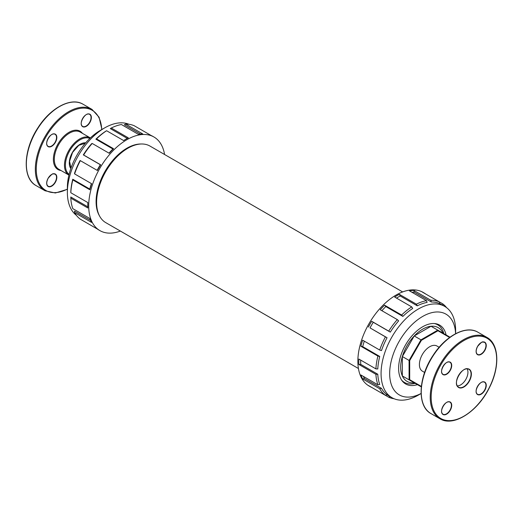 <?xml version="1.0" encoding="UTF-8"?>
<svg xmlns="http://www.w3.org/2000/svg" width="523" height="523" viewBox="0 0 523 523"><rect width="100%" height="100%" fill="white"/><g stroke="black" fill="none" stroke-linecap="round" stroke-linejoin="round"><path stroke-width="0.78" d="M421.355 386.412L409.705 379.685L409.705 360.576L421.407 340.31L437.96 330.758L449.603 337.479M424.617 372.454L422.414 371.186A14.533 8.394 -60 0 1 422.414 354.404A14.533 8.394 -60 0 1 436.953 346.017L439.15 347.285M477.937 332.223C466.098 324.861 445.537 335.753 433.018 355.47C418.197 377.416 416.909 406.253 430.972 413.582L439.954 418.766L430.972 413.582A46.972 27.118 -60 0 1 430.972 359.34A46.972 27.118 -60 0 1 477.937 332.223L486.926 337.413A46.972 27.118 120 0 0 439.954 364.531A46.972 27.118 120 0 0 439.954 418.766L439.954 418.766C453.33 427.278 477.662 411.745 489.253 387.942C500.073 367.238 499.223 343.99 486.926 337.413M467.131 368.846A10.342 5.975 -60 0 1 465.803 379.45A10.342 5.975 -60 0 1 457.285 385.909M80.209 132.064L90.368 137.928A21.45 12.389 120 0 0 68.918 150.31A21.45 12.389 120 0 0 68.918 175.087L58.759 169.217A21.45 12.389 -60 0 1 58.759 144.446A21.45 12.389 -60 0 1 80.209 132.064L90.368 137.928M101.92 129.475L99.095 117.237L92.028 109.418L83.046 104.234C71.2 96.873 50.639 107.764 38.12 127.481C23.306 149.428 22.018 178.265 36.074 185.587A46.972 27.118 -60 0 1 36.074 131.351A46.972 27.118 -60 0 1 83.046 104.234L92.028 109.418A46.972 27.118 120 0 0 45.056 136.542A46.972 27.118 120 0 0 45.063 190.777L55.366 192.987L67.375 189.313M404.828 382.653A33.988 19.619 -60 0 1 403.475 382.333M437.13 324.031A33.988 19.619 -60 0 1 438.084 325.045M434.384 323.547A33.269 19.207 -60 0 1 437.699 324.816A33.269 19.207 -60 0 1 443.831 333.635M415.138 383.333A33.269 19.207 -60 0 1 404.436 382.437A33.269 19.207 -60 0 1 401.677 380.201M409.705 379.685L409.084 379.835L420.969 386.7L421.348 386.477M409.705 360.576L409.084 360.432L409.084 379.835L402.344 375.945L402.344 356.542L409.084 360.432L420.969 339.845L421.407 340.31M437.96 330.758L437.777 330.137L420.969 339.845L414.229 335.956L431.037 326.254L449.662 337.002L449.662 337.44M402.344 375.945A31.06 17.932 -60 0 0 407.084 381.411A31.06 17.932 -60 0 0 414.229 382.81L402.344 375.945A31.06 17.932 -60 0 1 402.344 356.542L414.229 335.956A31.06 17.932 -60 0 1 431.037 326.254A31.06 17.932 -60 0 1 438.137 327.62A31.06 17.932 -60 0 1 442.922 333.112M402.344 356.542A31.06 17.932 -60 0 1 414.229 335.956M425.644 293.978A54.046 31.203 120 0 0 424.035 292.932L423.1 292.39A54.046 31.203 120 0 0 369.055 323.593A54.046 31.203 120 0 0 369.055 386L369.99 386.543A54.046 31.203 -60 0 1 368.382 385.497L385.418 395.336L387.059 394.754A52.718 30.439 -60 0 1 381.489 388.341L364.453 378.502A52.718 30.439 -60 0 1 363.413 376.423M426.48 300.666L427.114 302.412A52.718 30.439 120 0 0 417.276 305.831L416.393 304.177A54.046 31.203 -60 0 1 426.48 300.666L409.444 290.834A54.046 31.203 120 0 1 413.778 290.402L414.301 292.154A52.718 30.439 120 0 0 411.987 292.298M424.035 292.932A54.046 31.203 120 0 0 422.329 292.063L439.366 301.902L439.68 303.615A52.718 30.439 120 0 0 431.338 301.993L430.815 300.241A54.046 31.203 -60 0 1 439.366 301.902L442.68 303.817A54.046 31.203 -60 0 1 446.603 307.661M442.896 305.354L442.68 303.817M377.913 356.085L379.737 356.464A52.718 30.439 120 0 0 377.783 368.957L375.906 368.892A54.046 31.203 -60 0 1 377.913 356.085L360.877 346.246L362.7 346.631A52.718 30.439 120 0 1 364.309 341.159M385.418 336.871L387.059 337.727A52.718 30.439 120 0 0 381.489 350.573L379.705 350.044A54.046 31.203 -60 0 1 385.418 336.871L370.023 327.888A52.718 30.439 120 0 1 373.259 322.286L371.703 321.292A54.046 31.203 120 0 0 368.382 327.038M397.29 319.599L398.637 320.874A52.718 30.439 120 0 0 390.295 332.125L388.739 331.131A54.046 31.203 -60 0 1 397.29 319.599L380.254 309.76A54.046 31.203 120 0 1 384.582 305.184L385.824 306.576A52.718 30.439 120 0 0 381.888 310.708M411.706 306.883L412.699 308.472A52.718 30.439 120 0 0 402.86 316.415L401.618 315.023A54.046 31.203 -60 0 1 411.706 306.883L394.669 297.044A54.046 31.203 120 0 1 399.356 294.338L400.239 295.992A52.718 30.439 120 0 0 396.499 298.103M375.906 368.892L358.87 359.053A54.046 31.203 120 0 0 358.87 364.466L360.746 364.4A52.718 30.439 120 0 1 360.7 360.112M431.338 301.993L414.301 292.154M430.815 300.241L413.778 290.402M379.705 350.044L362.668 340.212A54.046 31.203 120 0 0 360.877 346.246M379.737 356.464L362.7 346.631M390.295 332.125L373.259 322.286M388.739 331.131L371.703 321.292M387.059 337.727L370.023 327.888M402.86 316.415L385.824 306.576M401.618 315.023L384.582 305.184M417.276 305.831L400.239 295.992M416.393 304.177L399.356 294.338M390.178 396.669L388.739 397.245A54.046 31.203 120 0 0 394.035 398.722M388.739 397.245L371.703 387.412A54.046 31.203 -60 0 1 369.99 386.543M381.489 388.341L379.705 388.759A54.046 31.203 120 0 0 385.418 395.336M379.705 388.759L362.668 378.92A54.046 31.203 -60 0 1 360.877 374.958L377.913 384.791L379.737 384.47A52.718 30.439 -60 0 1 377.783 374.239L360.746 364.4M377.783 374.239L375.906 374.305A54.046 31.203 120 0 0 377.913 384.791M375.906 374.305L358.87 364.466M421.08 393.525L418.348 395.1A52.718 30.439 -60 0 1 391.989 397.709A52.718 30.439 -60 0 1 391.989 336.838A52.718 30.439 -60 0 1 444.707 306.4A52.718 30.439 -60 0 1 455.625 330.536L455.625 333.687L455.625 330.536M421.08 393.479A46.639 26.928 -60 0 1 389.674 372.971A46.639 26.928 -60 0 1 422.126 316.761A46.639 26.928 -60 0 1 455.592 333.707M417.406 384.647A33.988 19.619 -60 0 1 405.652 383.967A33.988 19.619 -60 0 1 405.652 344.729A33.988 19.619 -60 0 1 439.64 325.103A33.988 19.619 -60 0 1 446.099 334.949M362.668 378.92L364.453 378.502M99.514 215.927A43.599 25.176 -60 0 1 105.123 171.217A43.599 25.176 -60 0 1 141.04 144.002M358.425 368.506L105.757 222.628A44.207 25.522 -60 0 1 96.605 202.394A44.207 25.522 -60 0 1 115.897 157.9A44.207 25.522 -60 0 1 149.964 146.061L402.638 291.939M120.362 231.061A54.046 31.203 -60 0 1 99.9 230.61A54.046 31.203 -60 0 1 99.9 168.203A54.046 31.203 -60 0 1 153.945 137A54.046 31.203 -60 0 1 164.575 154.494M87.792 206.814L70.801 197.008L70.808 198.158A54.046 31.203 120 0 0 72.815 208.644L89.851 218.477A54.046 31.203 -60 0 0 91.643 222.445L74.606 212.613A54.046 31.203 120 0 0 80.32 219.183L97.356 229.022A54.046 31.203 -60 0 0 98.965 230.068L99.9 230.61M90.623 220.412L74.514 211.109L74.606 212.613M83.634 221.098L97.356 229.022M70.808 198.158L87.844 207.991A54.046 31.203 -60 0 1 87.772 205.323A54.046 31.203 -60 0 1 87.844 202.578L70.808 192.739A54.046 31.203 -60 0 1 72.815 179.938L72.762 179.232A52.718 30.439 120 0 0 70.801 191.725L70.808 192.739M153.945 137L153.01 136.457A54.046 31.203 120 0 0 151.297 135.588L134.261 125.755A54.046 31.203 -60 0 0 125.71 124.095L142.746 133.927A54.046 31.203 120 0 0 138.418 134.359L121.382 124.52A54.046 31.203 -60 0 0 111.294 128.03L128.331 137.863A54.046 31.203 120 0 0 125.984 139.131A54.046 31.203 120 0 0 123.644 140.569L106.607 130.737L105.724 131.24A52.718 30.439 120 0 0 95.886 139.183L112.922 149.016A52.718 30.439 120 0 0 108.987 153.147M95.886 139.183L96.52 138.876A54.046 31.203 -60 0 1 106.607 130.737M96.52 138.876L113.556 148.709A54.046 31.203 120 0 0 109.222 153.285L92.185 143.446L91.662 143.642A52.718 30.439 120 0 0 83.32 154.893L100.357 164.732A52.718 30.439 120 0 0 97.121 170.328L80.084 160.496A52.718 30.439 120 0 0 74.514 173.342L74.606 173.898A54.046 31.203 -60 0 1 80.32 160.724M83.32 154.893L83.634 154.985A54.046 31.203 -60 0 1 92.185 143.446M83.634 154.985L100.671 164.817A54.046 31.203 120 0 0 97.356 170.563M74.606 173.898L91.643 183.736A54.046 31.203 120 0 0 89.851 189.771L72.815 179.938M128.965 124.278A52.718 30.439 120 0 0 104.652 127.9A52.718 30.439 120 0 0 67.375 192.464A52.718 30.439 120 0 0 76.397 215.339M87.772 205.323L87.772 204.245A52.718 30.439 -60 0 1 87.799 202.551M72.762 179.232L89.799 189.071L89.851 189.771M91.407 183.599A52.718 30.439 120 0 0 89.799 189.071M80.084 160.496L97.121 170.328M125.984 139.131L125.049 139.674A52.718 30.439 120 0 0 123.598 140.543M111.294 128.03L110.301 128.599L127.285 138.405M125.71 124.095L124.363 124.762L140.478 134.065M104.652 127.9L100.351 130.384A46.639 26.928 120 0 0 67.375 187.502L67.375 192.464M113.556 148.709L112.922 149.016M440.758 418.465A46.312 26.738 -60 0 1 455.435 346.729A46.312 26.738 -60 0 1 495.543 369.885A46.312 26.738 -60 0 1 440.758 418.465M443.046 374.612A7.185 4.145 120 0 0 451.545 367.074A7.185 4.145 120 0 0 445.328 363.485A7.185 4.145 120 0 0 443.046 374.612M477.591 346.376A7.185 4.145 120 0 0 479.866 354.875A7.185 4.145 120 0 0 486.089 344.101A7.185 4.145 120 0 0 477.591 346.376M484.769 382.11A7.185 4.145 120 0 0 476.27 389.648A7.185 4.145 120 0 0 482.494 393.237A7.185 4.145 120 0 0 484.769 382.11M458.625 387.51A10.565 6.099 120 0 0 471.125 376.429A10.565 6.099 120 0 0 461.979 371.147A10.565 6.099 120 0 0 458.625 387.51M450.231 410.346A7.185 4.145 120 0 0 447.956 401.847A7.185 4.145 120 0 0 441.732 412.621A7.185 4.145 120 0 0 450.231 410.346M446.564 362.57A6.962 4.021 -60 0 1 449.97 362.269A6.962 4.021 -60 0 1 449.97 370.31A6.962 4.021 -60 0 1 443.001 374.331A6.962 4.021 -60 0 1 441.562 371.232M443.001 374.331L443.001 374.331C438.359 372.317 445.897 359.255 449.97 362.269M446.564 402.455A6.962 4.021 -60 0 1 449.97 402.154A6.962 4.021 -60 0 1 449.97 410.189A6.962 4.021 -60 0 1 443.001 414.209A6.962 4.021 -60 0 1 441.562 411.111M481.101 342.63A6.962 4.021 -60 0 1 484.507 342.33A6.962 4.021 -60 0 1 484.507 350.371A6.962 4.021 -60 0 1 477.545 354.391A6.962 4.021 -60 0 1 476.1 351.293M463.829 369.781A10.342 5.975 -60 0 1 468.928 369.31A10.342 5.975 -60 0 1 468.928 381.254A10.342 5.975 -60 0 1 458.579 387.229A10.342 5.975 -60 0 1 456.442 382.581M458.579 387.229L458.579 387.229C451.656 384.124 462.777 364.864 468.928 369.31M481.101 382.509A6.962 4.021 -60 0 1 484.507 382.208A6.962 4.021 -60 0 1 484.507 390.25A6.962 4.021 -60 0 1 477.545 394.27A6.962 4.021 -60 0 1 476.1 391.171M484.507 382.208L484.507 382.208C480.441 379.195 472.897 392.257 477.545 394.27M85.667 142.844A15.304 8.832 120 0 0 72.462 152.356A15.304 8.832 120 0 0 70.827 168.55M69.095 174.375A20.789 12.003 -60 0 1 69.716 150.774A20.789 12.003 -60 0 1 89.845 138.438M82.431 133.345A22.116 12.768 120 0 0 80.071 131.214A22.116 12.768 120 0 0 56.687 146.381A22.116 12.768 120 0 0 60.975 170.498M67.375 189.078A46.312 26.738 -60 0 1 39.088 152.311A46.312 26.738 -60 0 1 92.166 110.268A46.312 26.738 -60 0 1 101.717 129.593M55.34 134.176A7.185 4.145 120 0 0 46.841 141.713A7.185 4.145 120 0 0 53.058 145.309A7.185 4.145 120 0 0 55.34 134.176M89.878 122.532A7.185 4.145 120 0 0 87.596 114.034A7.185 4.145 120 0 0 81.379 124.807A7.185 4.145 120 0 0 89.878 122.532M48.155 178.206A7.185 4.145 120 0 0 50.43 186.704A7.185 4.145 120 0 0 56.654 175.931A7.185 4.145 120 0 0 48.155 178.206M51.666 134.581A6.962 4.021 -60 0 1 55.072 134.28A6.962 4.021 -60 0 1 55.072 142.321A6.962 4.021 -60 0 1 48.109 146.342A6.962 4.021 -60 0 1 46.665 143.243M55.072 134.28L55.072 134.28C51.006 131.26 43.461 144.322 48.109 146.342M86.203 114.642A6.962 4.021 -60 0 1 89.61 114.341A6.962 4.021 -60 0 1 89.61 122.375A6.962 4.021 -60 0 1 82.647 126.396A6.962 4.021 -60 0 1 81.202 123.297M51.666 174.46A6.962 4.021 -60 0 1 55.072 174.159A6.962 4.021 -60 0 1 55.072 182.2A6.962 4.021 -60 0 1 48.109 186.221A6.962 4.021 -60 0 1 46.665 183.122M443.001 414.209C438.359 412.196 445.897 399.134 449.97 402.154M484.507 342.33L482.86 342.055C482.566 341.29 480.82 342.742 477.623 346.396C475.727 350.247 475.695 352.914 477.545 354.391M71.004 168.033L69.552 161.352L72.566 152.422L78.796 145.342L85.308 143.256M36.074 185.587L45.063 190.777M55.072 174.159L53.424 173.884C53.13 173.126 51.385 174.571 48.188 178.225C46.292 182.082 46.266 184.743 48.109 186.221M82.647 126.396C77.999 124.382 85.543 111.321 89.61 114.341M437.699 324.816L435.803 323.717M404.436 382.437L402.54 381.339M444.707 306.4L439.66 303.484M391.989 397.709L386.935 394.793"/></g></svg>
